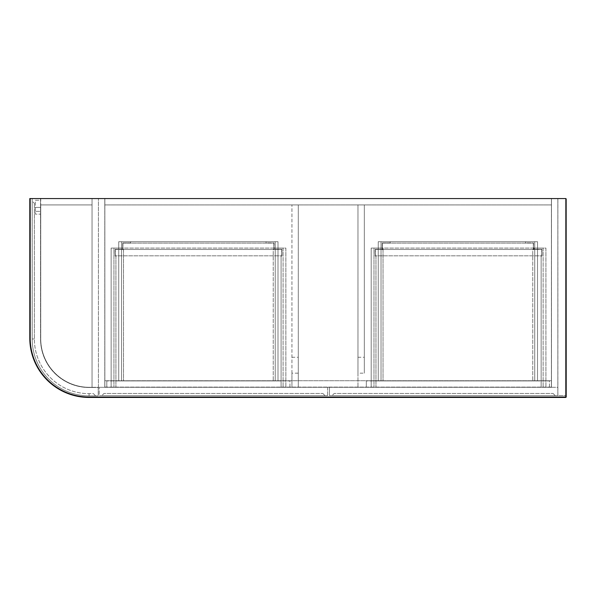 <?xml version="1.0" encoding="UTF-8"?>
<svg xmlns="http://www.w3.org/2000/svg" width="596" height="596" viewBox="0 0 596 596"><rect width="100%" height="100%" fill="white"/><g stroke="black" fill="none" stroke-linecap="round" stroke-linejoin="round"><path stroke-width="0.45" stroke-dasharray="2.98 2.23" d="M35.365 207.386L40.543 207.386L40.543 211.364L40.543 207.386L40.543 211.364L40.543 207.386L40.543 211.364L40.543 207.386L40.543 211.364L40.543 207.386L35.365 207.386L40.543 207.386L35.365 207.386L35.365 211.364L40.543 211.364L35.365 211.364L35.365 207.386L35.365 211.364L35.365 207.386L35.365 211.364L40.543 211.364L35.365 211.364L35.365 207.386M35.365 200.226L40.543 200.226L40.543 214.15L40.543 200.226L40.543 214.15L40.543 200.226L35.365 200.226L35.365 214.15L40.543 214.15L35.365 214.15L35.365 200.226M32.184 201.143L32.184 338.968A56.881 56.881 0 0 0 89.072 395.856L95.628 395.856L93.445 393.665L89.072 393.665A54.69 54.69 0 0 1 34.374 338.968A54.69 54.69 0 0 0 89.072 393.665L93.445 393.665L95.628 395.856L89.072 395.856L98.221 395.856L98.221 387.497L89.072 387.497A48.529 48.529 0 0 1 40.543 338.968L40.543 198.557L32.184 198.557L32.184 338.968A56.881 56.881 0 0 0 89.072 395.856L98.221 395.856L98.221 387.497L89.072 387.497A48.529 48.529 0 0 1 40.543 338.968L40.543 198.557L32.184 198.557L32.184 338.968A56.881 56.881 0 0 0 89.072 395.856L89.072 393.665L89.072 395.856A56.881 56.881 0 0 1 32.184 338.968L34.374 338.968L34.374 203.333L34.374 338.968L32.184 338.968L32.184 201.143L34.374 203.333L32.184 201.143M98.414 198.557L40.737 198.557L40.737 204.92L40.737 198.557L92.052 198.557L92.052 387.303L92.052 198.557L557.849 198.557L551.479 198.557L551.479 387.303L551.479 198.557L551.479 204.92L551.479 198.557L104.784 198.557L104.784 387.303L104.784 198.557L98.414 198.557L98.414 387.303L92.052 387.303L92.052 198.557L92.052 204.92L40.737 204.92L40.737 338.774L40.737 204.92L40.737 338.774L40.737 204.92L92.052 204.92L40.737 204.92L92.052 204.92L40.737 204.92L40.737 338.774A48.529 48.529 0 0 0 89.266 387.303A48.529 48.529 0 0 1 40.737 338.774A48.529 48.529 0 0 0 89.266 387.303A48.529 48.529 0 0 1 40.737 338.774A48.529 48.529 0 0 0 89.266 387.303L92.052 387.303L92.052 204.92L40.737 204.92L40.737 338.774A48.529 48.529 0 0 0 89.266 387.303L92.052 387.303L89.266 387.303L92.052 387.303L89.266 387.303L92.052 387.303L92.052 204.92L92.052 387.303L92.052 204.92L92.052 387.303L98.414 387.303L98.414 198.557L98.414 387.303L104.784 387.303L98.414 387.303L98.414 198.557M92.052 204.92L40.737 204.92L92.052 204.92M565.842 198.595L557.886 198.557L565.805 198.557L565.805 397.048L566.2 397.048L566.163 198.915M557.849 395.617L557.849 198.595L557.849 395.617L566.163 395.655L557.849 395.617L566.163 395.617L557.886 395.617L557.886 198.595L557.849 395.617M29.8 338.178A59.272 59.272 0 0 0 89.072 397.443L565.805 397.443L565.805 397.048L89.072 397.048A58.87 58.87 0 0 1 30.195 338.178L30.195 198.557L29.8 198.557L29.8 338.178L30.195 338.178M566.2 198.952L565.805 198.557L30.195 198.557M565.805 397.443L566.2 397.048M557.849 387.303L557.849 198.557L557.849 387.303L329.424 387.303L557.849 387.303L557.849 395.655L557.849 387.303M104.859 387.303L551.404 387.303L551.404 198.557L104.859 198.557L551.404 198.557L551.404 387.303L104.859 387.303L104.859 198.557L104.859 387.303M104.784 204.92L104.784 198.557L104.784 204.92L551.479 204.92L104.784 204.92M551.479 387.102L104.784 387.102L104.784 380.74L104.784 387.102L551.479 387.102L551.479 380.74L104.784 380.74L551.479 380.74L551.479 387.102M298.298 204.92L298.298 387.303L298.298 204.92L291.936 204.92L298.298 204.92M291.936 373.178L291.936 204.92L291.936 387.303L298.298 387.303L291.936 387.303L291.936 373.178L298.298 373.178M291.936 357.272L298.298 357.272M357.965 373.178L357.965 204.92L364.327 204.92L364.327 373.178L357.965 373.178L357.965 387.303L357.965 204.92L364.327 204.92L364.327 373.178M357.965 387.303L364.327 387.303L357.965 387.303M357.965 357.272L364.327 357.272M283.085 248.078L283.085 387.303L113.933 387.303L285.871 387.303L283.085 387.303L283.085 248.078L113.933 248.078L113.933 387.303L111.147 387.303L115.922 387.303L113.933 387.303L113.933 248.078L283.085 248.078L273.936 248.078L273.936 249.27L281.893 249.27L281.893 256.034L281.096 256.034L281.096 387.303L281.096 256.034L281.893 256.034L281.893 249.27L273.936 249.27L273.936 248.078L285.871 248.078L285.871 387.303L285.871 248.078L283.085 248.078L283.085 387.303L283.085 248.078M113.933 248.078L123.081 248.078L123.081 249.27L115.125 249.27L115.125 256.034L115.922 256.034L115.922 387.303L115.922 256.034L115.125 256.034L115.125 249.27L123.081 249.27L123.081 248.078L111.147 248.078L111.147 387.303L111.147 248.078L113.933 248.078L113.933 387.303L113.933 248.078M115.319 249.471L115.319 255.833L281.692 255.833L281.692 249.471L115.319 249.471L115.319 255.833L281.692 255.833L281.692 249.471L115.319 249.471M327.636 395.655L327.636 387.303L99.212 387.303L327.636 387.303L327.636 395.655L99.212 395.655L99.212 387.303L99.212 395.655L327.636 395.655M101.797 395.655L325.051 395.655L101.797 395.655L103.987 393.464L322.861 393.464L103.987 393.464L101.797 395.655M325.051 395.655L322.861 393.464L325.051 395.655M543.127 248.078L543.127 387.303L373.975 387.303L545.914 387.303L543.127 387.303L543.127 248.078L373.975 248.078L373.975 387.303L371.189 387.303L375.964 387.303L373.975 387.303L373.975 248.078L543.127 248.078L533.979 248.078L533.979 249.27L541.935 249.27L541.935 256.034L541.138 256.034L541.138 387.303L541.138 256.034L541.935 256.034L541.935 249.27L533.979 249.27L533.979 248.078L545.914 248.078L545.914 387.303L545.914 248.078L543.127 248.078L543.127 387.303L543.127 248.078M373.975 248.078L383.124 248.078L383.124 249.27L375.167 249.27L375.167 256.034L375.964 256.034L375.964 387.303L375.964 256.034L375.167 256.034L375.167 249.27L383.124 249.27L383.124 248.078L371.189 248.078L371.189 387.303L371.189 248.078L373.975 248.078L373.975 387.303L373.975 248.078M375.368 249.471L375.368 255.833L541.734 255.833L541.734 249.471L375.368 249.471L375.368 255.833L541.734 255.833L541.734 249.471L375.368 249.471M329.424 395.655L329.424 387.303L329.424 395.655L557.849 395.655L329.424 395.655M332.009 395.655L555.263 395.655L332.009 395.655L334.2 393.464L553.073 393.464L334.2 393.464L332.009 395.655M555.263 395.655L553.073 393.464L555.263 395.655M289.947 387.303L289.947 380.933L106.811 380.933L289.947 380.933L289.947 387.303L106.811 387.303L106.811 380.933L106.811 387.303L289.947 387.303M275.225 241.715L275.225 380.933L121.524 380.933L278.012 380.933L275.225 380.933L275.225 241.715L121.524 241.715L121.524 380.933L118.746 380.933L123.514 380.933L121.524 380.933L121.524 241.715L275.225 241.715L266.077 241.715L266.077 242.907L274.033 242.907L274.033 249.672L273.236 249.672L273.236 380.933L273.236 249.672L274.033 249.672L274.033 242.907L266.077 242.907L266.077 241.715L278.012 241.715L278.012 380.933L278.012 241.715L275.225 241.715L275.225 380.933L275.225 241.715M121.524 241.715L130.673 241.715L130.673 242.907L122.724 242.907L122.724 249.672L123.514 249.672L123.514 380.933L123.514 249.672L122.724 249.672L122.724 242.907L130.673 242.907L130.673 241.715L118.746 241.715L118.746 380.933L118.746 241.715L121.524 241.715L121.524 380.933L121.524 241.715M122.918 243.108L122.918 249.471L273.832 249.471L273.832 243.108L122.918 243.108L122.918 249.471L273.832 249.471L273.832 243.108L122.918 243.108M549.452 387.303L549.452 380.933L366.316 380.933L549.452 380.933L549.452 387.303L366.316 387.303L366.316 380.933L366.316 387.303L549.452 387.303M534.739 241.715L534.739 380.933L381.038 380.933L537.518 380.933L534.739 380.933L534.739 241.715L381.038 241.715L381.038 380.933L378.251 380.933L383.027 380.933L381.038 380.933L381.038 241.715L534.739 241.715L525.59 241.715L525.59 242.907L533.539 242.907L533.539 249.672L532.75 249.672L532.75 380.933L532.75 249.672L533.539 249.672L533.539 242.907L525.59 242.907L525.59 241.715L537.518 241.715L537.518 380.933L537.518 241.715L534.739 241.715L534.739 380.933L534.739 241.715M381.038 241.715L390.186 241.715L390.186 242.907L382.23 242.907L382.23 249.672L383.027 249.672L383.027 380.933L383.027 249.672L382.23 249.672L382.23 242.907L390.186 242.907L390.186 241.715L378.251 241.715L378.251 380.933L378.251 241.715L381.038 241.715L381.038 380.933L381.038 241.715M382.431 243.108L382.431 249.471L533.346 249.471L533.346 243.108L382.431 243.108L382.431 249.471L533.346 249.471L533.346 243.108L382.431 243.108M89.072 397.443L89.072 397.048"/><path stroke-width="0.89" d="M566.163 198.915L566.2 397.048L565.805 397.048L565.842 198.595M89.072 397.443A59.272 59.272 0 0 1 29.8 338.178L29.8 198.557L30.195 198.557L30.195 338.178A58.87 58.87 0 0 0 89.072 397.048L565.805 397.048L565.805 397.443L89.072 397.443L89.072 397.048M566.2 198.952L565.805 198.557L30.195 198.557M566.2 397.048L565.805 397.443M30.195 338.178L29.8 338.178"/></g></svg>
